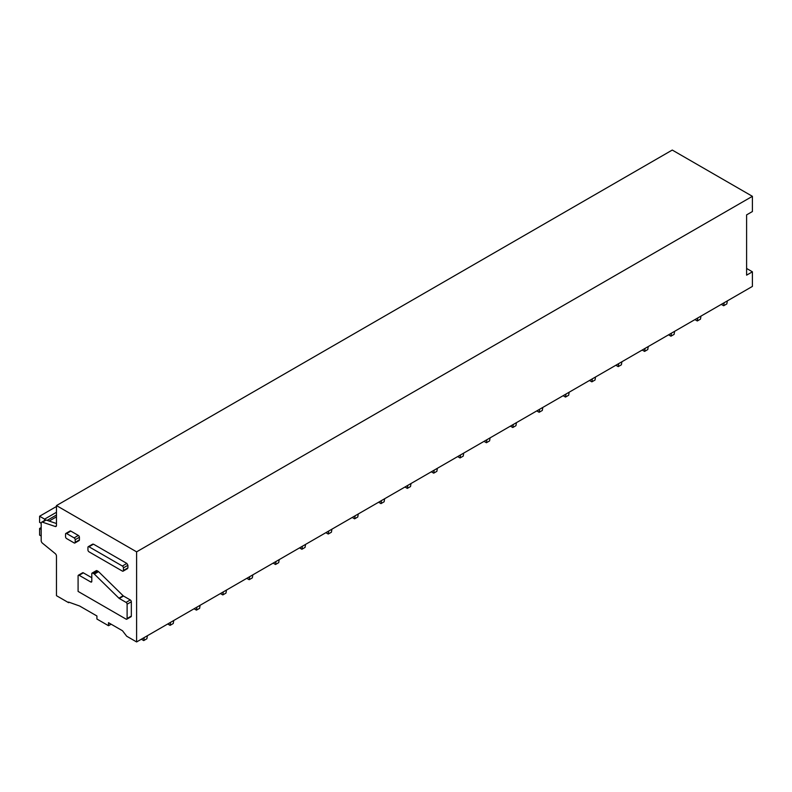 <?xml version="1.0" encoding="UTF-8"?>
<svg xmlns="http://www.w3.org/2000/svg" width="792" height="792" viewBox="0 0 792 792"><rect width="100%" height="100%" fill="white"/><g stroke="black" fill="none" stroke-linecap="round" stroke-linejoin="round"><path stroke-width="1.19" d="M122.374 571.082L89.001 551.816A1.495 0.861 -120 0 1 87.942 549.985L87.942 547.371A1.495 0.861 -120 0 1 88.258 546.688A1.495 0.861 -120 0 1 89.001 546.767L122.374 566.033A1.495 0.861 -120 0 1 123.423 567.854L123.423 570.478A1.495 0.861 -120 0 1 123.116 571.161A1.495 0.861 -120 0 1 122.374 571.082M41.649 522.205A2.237 1.287 60 0 0 41.184 523.225L41.184 540.649A2.237 1.287 60 0 0 42.441 543.163L55.212 553.588A2.237 1.287 60 0 1 56.47 556.103L56.47 595.683L68.597 602.682L68.597 602.068L79.665 606.029L96.911 615.978L96.911 619.027L108.504 625.72L108.504 622.68L122.483 630.749L126.7 636.223L136.61 641.946L136.61 551.846L56.47 505.583L56.47 525.423A2.237 1.287 60 0 1 56.004 526.452A2.237 1.287 60 0 1 55.212 526.482L42.441 522.166A2.237 1.287 60 0 0 41.649 522.205L45.332 520.077A2.237 1.287 60 0 1 46.134 520.037L42.441 522.166M126.859 568.498L127.908 567.884L127.908 565.27L126.859 563.439L93.486 544.173L92.426 544.787M83.358 572.854L79.141 575.289A1.495 0.861 -120 0 0 78.398 575.21L82.615 572.774A1.495 0.861 60 0 1 83.358 572.854L91.793 577.714M97.069 570.715L92.852 573.151A1.495 0.861 -120 0 0 92.1 573.081L96.317 570.646A1.495 0.861 60 0 1 97.069 570.715L98.208 571.378A1.495 0.861 60 0 1 98.554 571.646L123.156 595.752L118.939 598.188A1.495 0.861 -120 0 0 119.285 598.465L126.067 602.385A1.495 0.861 -120 0 1 127.116 604.207L127.116 618.502A1.495 0.861 -120 0 1 126.809 619.186A1.495 0.861 -120 0 1 126.067 619.116L78.091 591.416L78.091 575.893A1.495 0.861 -120 0 1 78.398 575.21M126.809 619.186L131.026 616.75A1.495 0.861 60 0 0 131.333 616.067L131.333 601.772A1.495 0.861 60 0 0 130.284 599.95L123.502 596.029A1.495 0.861 60 0 1 123.156 595.752M65.845 533.452L70.062 531.016A1.495 0.861 60 0 1 70.815 531.086L78.349 535.442A1.495 0.861 60 0 1 79.408 537.263L79.408 539.887A1.495 0.861 60 0 1 79.101 540.57L74.874 543.005A1.495 0.861 -120 0 0 75.191 542.322L75.191 539.698A1.495 0.861 -120 0 0 74.131 537.877L66.597 533.521A1.495 0.861 -120 0 0 65.845 533.452A1.495 0.861 -120 0 0 65.538 534.135L65.538 536.748A1.495 0.861 -120 0 0 66.597 538.57L74.131 542.926A1.495 0.861 -120 0 0 74.874 543.005M69.251 602.306L68.597 602.682M111.147 624.195L108.504 625.72M746.599 268.458L752.4 271.814L752.4 286.417L136.61 641.946M752.4 271.814L746.599 275.161L746.599 214.889L752.4 211.543L752.4 196.317L136.61 551.846M752.4 196.317L672.26 150.054L56.47 505.583M56.47 523.532L46.134 520.037M79.141 575.289L90.743 581.981A1.495 0.861 -120 0 0 91.486 582.051A1.495 0.861 -120 0 0 91.793 581.368L91.793 573.764A1.495 0.861 -120 0 1 92.1 573.081M92.852 573.151L93.991 573.814A1.495 0.861 -120 0 1 94.337 574.081L118.939 598.188M44.609 520.492L44.609 519.126L39.6 516.236L39.6 522.383L41.184 523.294M56.47 512.276L44.609 519.126M41.184 529.383L39.6 528.472L39.6 535.105L41.184 536.016M56.47 506.494L39.6 516.236M41.184 527.551L39.6 528.472M721.294 304.375L723.67 305.752L724.175 302.712M723.67 305.752L726.828 303.92L727.343 300.891M694.931 319.602L697.307 320.968L697.811 317.938M697.307 320.968L700.474 319.146L700.979 316.107M668.577 334.818L670.943 336.194L671.458 333.155M670.943 336.194L674.111 334.363L674.616 331.333M642.213 350.034L644.589 351.41L645.094 348.371M644.589 351.41L647.747 349.579L648.252 346.55M615.849 365.26L618.225 366.627L618.73 363.597M618.225 366.627L621.383 364.805L621.898 361.766M589.486 380.477L591.862 381.843L592.366 378.814M591.862 381.843L595.03 380.021L595.534 376.992M563.132 395.693L565.498 397.069L566.013 394.03M565.498 397.069L568.666 395.238L569.171 392.208M536.768 410.919L539.144 412.286L539.649 409.256M539.144 412.286L542.302 410.464L542.807 407.425M510.404 426.136L512.78 427.502L513.285 424.472M512.78 427.502L515.938 425.68L516.453 422.641M484.041 441.352L486.417 442.728L486.932 439.689M486.417 442.728L489.585 440.897L490.09 437.867M457.687 456.578L460.053 457.944L460.568 454.915M460.053 457.944L463.221 456.123L463.726 453.083M431.323 471.794L433.699 473.161L434.204 470.131M433.699 473.161L436.857 471.339L437.372 468.3M404.959 487.011L407.335 488.387L407.84 485.347M407.335 488.387L410.503 486.555L411.008 483.526M378.606 502.227L380.972 503.603L381.487 500.564M380.972 503.603L384.14 501.772L384.645 498.742M352.242 517.453L354.618 518.819L355.123 515.79M354.618 518.819L357.776 516.998L358.281 513.958M325.878 532.669L328.254 534.046L328.759 531.006M328.254 534.046L331.412 532.214L331.927 529.185M299.515 547.886L301.891 549.262L302.395 546.223M301.891 549.262L305.059 547.43L305.563 544.401M273.161 563.112L275.527 564.478L276.042 561.449M275.527 564.478L278.695 562.657L279.2 559.617M246.797 578.328L249.173 579.694L249.678 576.665M249.173 579.694L252.331 577.873L252.846 574.843M220.433 593.545L222.809 594.921L223.314 591.881M222.809 594.921L225.977 593.089L226.482 590.06M194.08 608.771L196.446 610.137L196.96 607.108M196.446 610.137L199.614 608.315L200.119 605.276M167.716 623.987L170.092 625.353L170.597 622.324M170.092 625.353L173.25 623.532L173.755 620.492M141.352 639.203L143.728 640.579L144.233 637.54M143.728 640.579L146.886 638.748L147.401 635.719M127.908 567.884L123.423 570.478M55.212 526.482L56.44 525.779M93.486 544.173L89.001 546.767M126.859 563.439L122.374 566.033M127.908 565.27L123.423 567.854M91.793 581.368L90.743 581.981M98.208 571.378L93.991 573.814M98.554 571.646L94.337 574.081M123.502 596.029L119.285 598.465M130.284 599.95L126.067 602.385M131.333 601.772L127.116 604.207M131.333 616.067L127.116 618.502M70.815 531.086L66.597 533.521M78.349 535.442L74.131 537.877M79.408 537.263L75.191 539.698M79.408 539.887L75.191 542.322M56.47 515.018L47.164 520.384M49.163 521.057L56.47 516.839M127.601 568.567L123.116 571.161M92.733 544.104L88.258 546.688"/></g></svg>
